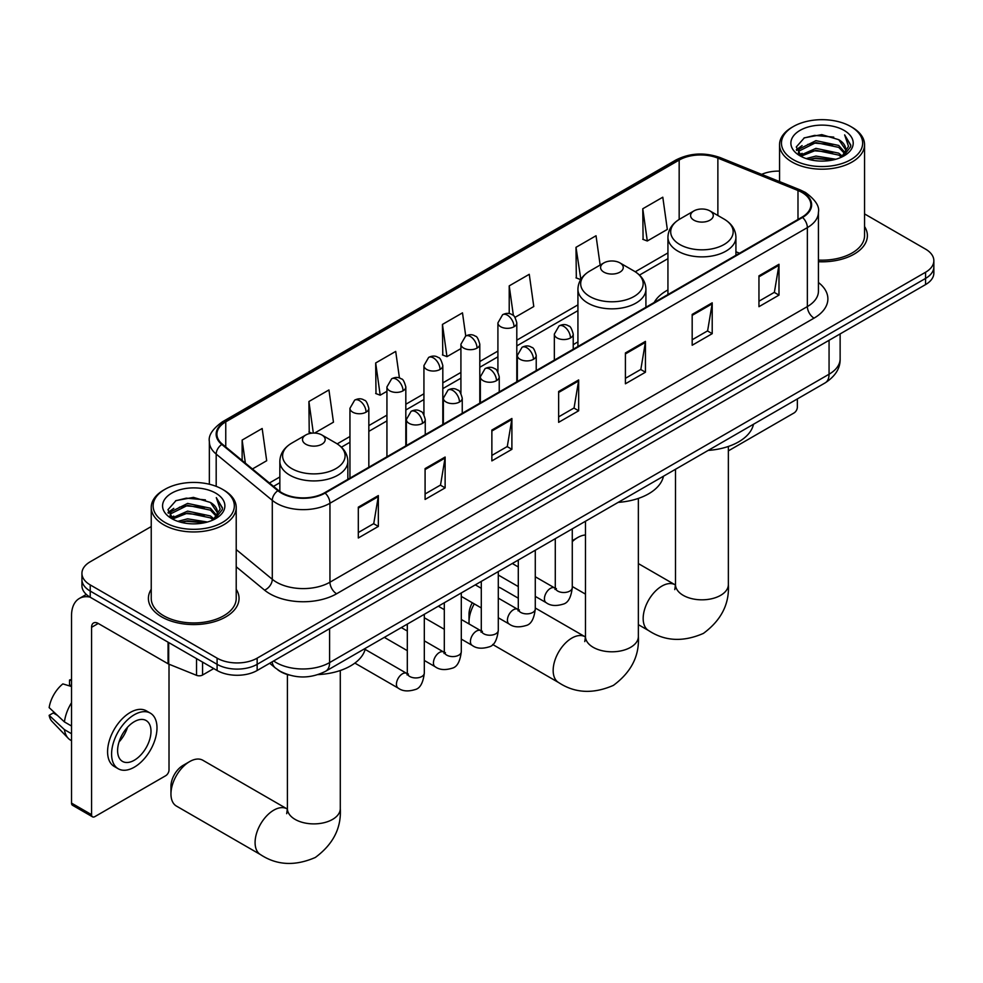 <?xml version="1.0" encoding="UTF-8"?>
<svg xmlns="http://www.w3.org/2000/svg" width="983" height="983" viewBox="0 0 983 983"><rect width="100%" height="100%" fill="white"/><g stroke="black" fill="none" stroke-linecap="round" stroke-linejoin="round"><path stroke-width="1.47" d="M577.93 341.912A50.047 28.9 0 0 0 573.224 344.8M667.936 289.948A50.047 28.9 0 0 0 654.187 302.481M289.051 675.014A28.335 16.355 180 0 1 277.611 669.656M151.235 526.556L90.227 561.772A28.335 16.355 0 0 0 81.933 573.347L81.933 585.684A28.335 16.355 0 0 0 90.227 597.246L217.096 670.492A28.335 16.355 0 0 0 257.153 670.492L925.556 284.591A28.335 16.355 0 0 0 933.85 273.028L933.85 266.86A28.335 16.355 0 0 1 925.556 278.422A28.335 16.355 0 0 0 933.85 266.86L933.85 260.692A28.335 16.355 0 0 0 925.556 249.129L864.548 213.913M81.933 573.347A28.335 16.355 0 0 0 90.227 584.91L217.096 658.155A28.335 16.355 0 0 0 257.153 658.155L257.153 664.324L925.556 278.422L257.153 664.324A28.335 16.355 0 0 1 217.096 664.324A28.335 16.355 0 0 0 257.153 664.324L257.153 670.492M90.227 584.91L90.227 591.078L217.096 664.324L90.227 591.078A28.335 16.355 0 0 1 81.933 579.515A28.335 16.355 0 0 0 90.227 591.078L90.227 597.246M151.235 589.296A45.329 26.172 0 0 0 148.396 598.401A45.329 26.172 0 0 0 161.667 616.906A45.329 26.172 0 0 0 211.075 622.583A45.329 26.172 0 0 0 239.053 598.401A45.329 26.172 0 0 0 236.215 589.296A45.329 26.172 0 0 1 239.053 598.401A45.329 26.172 0 0 1 211.075 622.583A45.329 26.172 0 0 1 161.667 616.906A45.329 26.172 0 0 1 148.396 598.401A45.329 26.172 0 0 1 151.235 589.296M802.017 192.459A30.215 17.448 180 0 1 810.877 204.796A30.215 17.448 180 0 1 802.017 217.132L324.599 492.766A30.215 17.448 180 0 1 278.472 490.443L222.379 444.181A30.215 17.448 180 0 1 216.911 434.179A30.215 17.448 180 0 1 225.758 421.842L679.167 160.069A30.215 17.448 180 0 1 717.873 158.116L797.987 190.505A30.215 17.448 180 0 1 802.017 192.459M802.558 192.152A30.977 17.878 0 0 0 798.417 190.149L718.303 157.759A30.977 17.878 0 0 0 678.639 159.762L225.23 421.535A30.977 17.878 0 0 0 221.765 444.439L277.857 490.689A30.977 17.878 0 0 0 325.127 493.073L802.558 217.44A30.977 17.878 0 0 0 802.558 192.152M358.316 507.154L358.316 537.996L378.344 526.421L378.344 495.579L358.316 507.154M358.316 532.516L373.749 523.607L378.271 496.612A7.557 4.362 -120 0 0 378.344 495.579M373.614 523.693L378.344 526.421M425.086 468.596L425.086 499.438L445.127 487.875L445.127 457.034L425.086 468.596M425.086 493.97L440.519 485.061L445.041 458.053A7.557 4.362 -120 0 0 445.127 457.034M440.384 485.135L445.127 487.875M491.869 430.05L491.869 460.892L511.897 449.329L511.897 418.488L491.869 430.05M491.869 455.412L507.289 446.515L511.811 419.508A7.557 4.362 -120 0 0 511.897 418.488M507.154 446.589L511.897 449.329M758.95 275.842L758.95 306.684L778.991 295.121L778.991 264.28L758.95 275.842M758.95 301.216L774.383 292.307L778.905 265.299A7.557 4.362 -120 0 0 778.991 264.28M774.248 292.381L778.991 295.121M692.179 314.4L692.179 345.242L712.208 333.667L712.208 302.825L692.179 314.4M692.179 339.762L707.613 330.853L712.134 303.858A7.557 4.362 -120 0 0 712.208 302.825M707.477 330.939L712.208 333.667M625.409 352.946L625.409 383.788L645.438 372.225L645.438 341.384L625.409 352.946M625.409 378.32L640.842 369.411L645.364 342.403A7.557 4.362 -120 0 0 645.438 341.384M640.707 369.485L645.438 372.225M558.639 391.492L558.639 422.334L578.668 410.771L578.668 379.929L558.639 391.492M558.639 416.866L574.06 407.957L578.582 380.962A7.557 4.362 -120 0 0 578.668 379.929M573.925 408.043L578.668 410.771M818.434 261.724A45.329 26.172 0 0 0 867.387 235.637A45.329 26.172 0 0 0 864.548 226.532A45.329 26.172 0 0 1 867.387 235.637A45.329 26.172 0 0 1 818.434 261.724M257.153 658.155L925.556 272.254A28.335 16.355 0 0 0 933.85 260.692M779.556 171.103A28.335 16.355 0 0 0 761.653 174.36M314.585 433.085L333.458 422.174L328.936 389.956L308.908 401.519L309.227 432.176M252.434 468.965L266.688 460.732L262.166 428.502L242.137 440.077L242.137 460.474M515.018 317.362L533.781 306.524L529.259 274.306L509.219 285.869L509.219 313.614M600.146 265.066L596.03 235.748L576.001 247.323L576.321 277.968M642.771 208.765L647.293 240.995L667.322 229.42L662.8 197.202L642.771 208.765L643.091 239.422M399.442 378.013L395.707 351.41L375.678 362.973L375.998 393.63M465.733 336.002L462.489 312.852L442.448 324.415L442.78 355.072M442.448 324.415L446.97 356.645L460.916 348.596M446.97 356.645L442.448 354.949M509.219 285.869L513.396 315.617M576.001 247.323L580.855 279.356M580.523 279.541L576.001 277.857M647.293 240.995L642.771 239.299M375.678 362.973L380.2 395.191L386.933 391.308M380.2 395.191L375.678 393.507M311.881 433.171L308.908 432.053M308.908 401.519L313.331 433.073M242.137 440.077L245.369 463.14M728.366 450.865L794.006 412.971A4.718 2.728 120 0 0 797.348 407.195L797.348 398.926M793.342 159.688A40.61 23.445 0 0 0 850.762 159.688A40.61 23.445 0 0 0 850.762 126.537L852.101 127.311A42.49 24.538 0 0 1 864.548 144.661A42.49 24.538 0 0 1 838.315 167.319A42.49 24.538 0 0 1 792.003 161.998A42.49 24.538 0 0 1 779.556 144.661A42.49 24.538 0 0 1 792.003 127.311L793.342 126.537A40.61 23.445 0 0 0 793.342 159.688M818.434 260.077A42.49 24.538 0 0 0 864.548 235.637L864.548 144.661M806.146 158.582L815.939 156.076L835.808 159.258M808.948 159.443L815.939 158.005L832.908 159.983L814.624 158.521L809.144 159.492M800.027 155.425L815.939 148.359L838.745 153.176L842.419 156.211M801.01 156.236L815.939 150.288L838.745 155.105L841.399 157.133M798.724 154.122L799.253 149.011L815.939 140.655L838.745 145.459L844.987 152.549M798.515 153.188L799.253 150.927L815.939 142.584L838.745 147.389L844.544 153.471M841.153 157.329A23.604 13.627 0 0 0 845.663 149.318A23.604 13.627 0 0 0 838.745 139.684L845.65 149.785M844.09 130.395A31.161 17.989 0 0 0 800.088 130.346A31.161 17.989 0 0 0 799.879 155.756A31.161 17.989 0 0 0 800.015 155.83A31.161 17.989 0 0 0 844.225 155.756A31.161 17.989 0 0 0 844.09 130.395M838.745 139.684L821.788 134.622L804.352 137.829L796.279 146.958L801.636 156.69M843.095 156.383L850.614 146.836L850.774 145.115L844.643 134.88L848.501 146.356L841.411 157.219M852.101 127.311L850.762 126.537A40.61 23.445 0 0 0 793.342 126.537M844.643 134.88L850.762 145.509M803.947 138.025L814.624 135.396L833.744 137.104M796.586 150.436L800.064 147.696M807.731 144.44L814.624 143.1L833.068 144.612M807.731 152.144L814.624 150.817L833.068 152.328M796.377 149.674L802.103 145.607M799.425 154.859L802.103 153.323M585.475 534.998A26.443 15.261 120 0 0 577.734 537.529L572.278 540.687L577.734 537.529A26.443 15.261 120 0 0 572.278 541.621M693.912 220.18A11.329 6.537 0 0 0 709.947 220.18A11.329 6.537 0 0 0 709.947 210.927L724.016 219.049A31.235 18.026 0 0 1 724.016 244.546A31.235 18.026 0 0 1 679.843 244.546A31.235 18.026 0 0 1 679.843 219.049C672.163 223.62 668.182 229.678 667.936 237.247A34 19.623 0 0 0 677.889 251.132A34 19.623 0 0 0 714.936 255.383A34 19.623 0 0 0 735.923 237.247C735.677 229.678 731.708 223.62 724.016 219.049L709.947 210.927A11.329 6.537 0 0 0 693.912 210.927A11.329 6.537 0 0 0 693.912 220.18M708.178 450.411A51.939 29.981 0 0 0 753.494 424.251M474.261 603.881A26.443 15.261 120 0 0 469.026 621.883L469.026 614.178A16.994 9.818 -60 0 1 472.307 602.751M469.026 621.883A26.443 15.261 120 0 0 469.124 623.996M603.906 272.144A11.329 6.537 0 0 0 619.929 272.144A11.329 6.537 0 0 0 619.929 262.891L633.998 271.013A31.235 18.026 0 0 1 633.998 296.51A31.235 18.026 0 0 1 589.837 296.51A31.235 18.026 0 0 1 589.837 271.013C582.145 275.584 578.176 281.654 577.93 289.211A34 19.623 0 0 0 587.883 303.096A34 19.623 0 0 0 624.93 307.347A34 19.623 0 0 0 645.917 289.211C645.659 281.654 641.69 275.584 633.998 271.013L619.929 262.891A11.329 6.537 0 0 0 603.906 262.891A11.329 6.537 0 0 0 603.906 272.144M618.16 502.374A51.939 29.981 0 0 0 663.476 476.214M518.287 598.205L500.949 588.19A26.443 15.261 120 0 0 498.295 587.183M170.956 793.969L170.956 786.265A16.994 9.818 -60 0 1 182.973 765.45L189.645 761.592A26.443 15.261 120 0 0 170.956 793.969A26.443 15.261 120 0 0 176.424 806.072L260.569 854.657A26.443 15.261 -60 0 1 256.514 833.461A26.443 15.261 -60 0 1 273.778 810.164A26.443 15.261 -60 0 1 286.999 808.862L287.405 809.083M305.836 444.23A11.329 6.537 0 0 0 321.859 444.23A11.329 6.537 0 0 0 321.859 434.978L335.928 443.1A31.235 18.026 0 0 1 335.928 468.608A31.235 18.026 0 0 1 291.767 468.608A31.235 18.026 0 0 1 291.767 443.1C284.075 447.67 280.106 453.741 279.848 461.31A34 19.623 0 0 0 289.813 475.182A34 19.623 0 0 0 326.86 479.434A34 19.623 0 0 0 347.847 461.31C347.589 453.741 343.62 447.67 335.928 443.1L321.859 434.978A11.329 6.537 0 0 0 305.836 434.978A11.329 6.537 0 0 0 305.836 444.23M318.136 674.584A51.939 29.981 0 0 0 365.406 648.301M286.999 808.862L202.867 760.277A26.443 15.261 120 0 0 189.645 761.592L182.973 765.45M202.572 662.1L202.572 675.026L213.753 668.563M89.908 597.062A37.772 21.81 -120 0 0 79.353 598.463A37.772 21.81 -120 0 0 71.526 615.751L71.526 803.111L91.566 814.674L91.566 627.314A9.449 5.456 60 0 1 93.52 622.989A9.449 5.456 60 0 1 98.239 623.455L168.056 663.771L168.056 642.182M91.566 814.674A4.718 2.728 120 0 0 92.537 816.836L72.509 805.274A4.718 2.728 -60 0 1 71.526 803.111M92.537 816.836A4.718 2.728 120 0 0 94.896 816.603L165.672 775.734A4.718 2.728 120 0 0 169.015 769.959L169.015 664.213M202.572 675.026A4.718 2.728 180 0 1 196.526 675.321L168.683 664.078A4.718 2.728 180 0 1 168.056 663.771M134.29 760.24A23.604 13.627 120 0 0 149.723 739.437A23.604 13.627 120 0 0 146.098 720.514A23.604 13.627 120 0 0 134.29 721.694A23.604 13.627 120 0 0 118.869 742.497A23.604 13.627 120 0 0 122.494 761.407A23.604 13.627 120 0 0 134.29 760.24M119.041 741.944A23.604 13.627 120 0 0 127.52 727.26M71.526 680.654L69.523 680.039L69.523 684.782L71.526 685.937M150.35 713.154L146.344 710.844A32.107 18.542 120 0 0 130.284 712.442A32.107 18.542 120 0 0 109.31 740.727A32.107 18.542 120 0 0 114.237 766.457L118.243 768.767A32.107 18.542 120 0 0 134.29 767.182A32.107 18.542 120 0 0 155.265 738.884A32.107 18.542 120 0 0 150.35 713.154A32.107 18.542 120 0 0 134.29 714.752A32.107 18.542 120 0 0 113.315 743.037A32.107 18.542 120 0 0 118.243 768.767M71.526 702.722A31.161 17.989 120 0 0 64.436 721.927L49.15 707.625A24.55 14.18 120 0 1 62.851 683.898L71.526 686.527M71.526 726.019L64.436 721.927M57.419 715.366L53.254 712.958L49.15 715.329L64.436 729.632L71.526 733.736M64.436 729.632A31.161 17.989 120 0 0 68.282 738.344A31.161 17.989 120 0 0 70.641 740.199L71.526 740.715M71.526 679.486A24.55 14.18 120 0 0 69.523 680.039M49.15 715.329A24.55 14.18 120 0 0 52.05 721.448L68.282 738.344M165.009 522.452A40.61 23.445 0 0 0 222.441 522.452A40.61 23.445 0 0 0 222.441 489.301L223.768 490.075A42.49 24.538 0 0 1 236.215 507.425A42.49 24.538 0 0 1 209.981 530.083A42.49 24.538 0 0 1 163.669 524.762A42.49 24.538 0 0 1 151.235 507.425A42.49 24.538 0 0 1 163.669 490.075L165.009 489.301A40.61 23.445 0 0 0 165.009 522.452M151.235 507.425L151.235 598.401A42.49 24.538 0 0 0 163.669 615.751A42.49 24.538 0 0 0 209.981 621.072A42.49 24.538 0 0 0 236.215 598.401L236.215 507.425M177.812 521.346L187.618 518.84L207.474 522.022M180.614 522.206L187.618 520.769L204.575 522.747M171.706 518.201L187.618 511.123L210.411 515.94L214.085 518.975M172.676 518.999L187.618 513.052L210.411 517.869L213.065 519.896M170.391 516.886L170.919 511.774L187.618 503.419L210.411 508.223L216.653 515.313M170.182 515.952L170.919 513.691L187.618 505.348L210.411 510.152L216.211 516.235M212.832 520.093A23.604 13.627 0 0 0 217.329 512.082A23.604 13.627 0 0 0 210.411 502.448L217.317 512.548M215.756 493.159A31.161 17.989 0 0 0 171.755 493.122A31.161 17.989 0 0 0 171.558 518.52A31.161 17.989 0 0 0 171.693 518.594A31.161 17.989 0 0 0 215.891 518.52A31.161 17.989 0 0 0 215.756 493.159M210.411 502.448L193.454 497.386L176.018 500.593L167.946 509.722L173.303 519.454M214.761 519.147L222.293 509.599L222.441 507.879L216.309 497.644L220.167 509.12L213.078 519.982M223.768 490.075L222.441 489.301A40.61 23.445 0 0 0 165.009 489.301M216.309 497.644L222.428 508.272M175.613 500.789L186.291 498.16L205.41 499.868M168.253 513.2L171.73 510.46M179.398 507.203L186.291 505.864L204.734 507.375M179.398 514.908L186.291 513.581L204.734 515.092M180.811 522.256L186.291 521.285L204.55 522.747M168.044 512.438L173.77 508.371M171.091 517.623L173.77 516.087M273.655 660.969A37.772 21.81 0 0 0 276.186 662.591A37.772 21.81 0 0 0 329.6 662.591L829.062 374.228A37.772 21.81 0 0 0 840.133 358.807C840.404 368.183 835.415 376.206 825.155 382.879L325.692 671.229A18.886 10.899 60 0 0 329.6 662.591L329.6 628.665M829.062 340.302L829.062 374.228A18.886 10.899 60 0 1 825.155 382.879M272.119 661.854A18.886 12.632 129.5 0 0 275.412 667.998L269.674 663.267M925.556 284.591L925.556 272.254M217.096 670.492L217.096 658.155M818.434 282.502A47.221 27.254 180 0 1 814.047 318.136L336.616 593.769A9.449 5.456 60 0 1 329.944 582.206L807.362 306.573A37.772 21.81 0 0 0 818.434 291.152L818.434 212.193A37.772 21.81 180 0 1 807.362 227.614A9.449 5.456 -120 0 0 802.558 217.44M336.616 593.769A47.221 27.254 180 0 1 269.846 593.769A47.221 27.254 180 0 1 264.55 590.132L236.215 566.773M277.857 490.689A9.449 6.316 129.5 0 0 272.291 500.347L272.291 579.294A37.772 21.81 0 0 0 276.518 582.206A37.772 21.81 0 0 0 329.944 582.206L329.944 503.259A37.772 21.81 180 0 1 272.291 500.347L216.186 454.085A37.772 21.81 180 0 1 209.354 441.576L209.354 484.238M818.434 212.193C819.687 206.295 815.349 199.721 805.409 192.447L800.445 190.038A9.449 4.423 112 0 0 798.417 190.149M800.445 190.038L720.33 157.661C704.688 152.119 689.833 152.918 675.788 160.069A9.449 5.456 60 0 1 678.639 159.762M225.23 421.535A9.449 5.456 -120 0 0 222.379 421.842C212.574 428.883 208.236 435.469 209.354 441.576M221.765 444.439A9.449 6.316 129.5 0 0 216.186 454.085L216.186 486.352M720.33 157.661A9.449 4.423 112 0 0 718.303 157.759M325.127 493.073A9.449 5.456 60 0 1 329.944 503.259L807.362 227.614L807.362 306.573A9.449 5.456 60 0 0 814.047 318.136M236.215 549.558L272.291 579.294A9.449 6.316 -50.5 0 1 264.55 590.132M225.758 421.842L225.758 446.97M797.987 190.505L797.987 219.455M717.873 158.116L717.873 215.498M739.511 253.221L735.923 251.771M679.167 160.069L679.167 219.455M667.936 252.914L635.264 271.775M577.93 304.877L516.8 340.167M497.914 351.078L479.802 361.523M460.916 372.434L442.817 382.879M423.931 393.79L405.819 404.246M386.933 415.145L368.834 425.602M349.948 436.501L337.181 443.874M279.848 476.964L269.44 482.985M558.639 392.475L578.582 380.962M625.409 353.929L645.364 342.403M692.179 315.371L712.134 303.858M758.95 276.825L778.905 265.299M491.869 431.021L511.811 419.508M425.086 469.579L445.041 458.053M358.316 508.125L378.271 496.612M728.366 446.454L728.366 584.566A26.443 15.261 180 0 1 720.625 595.354A26.443 15.261 180 0 1 683.234 595.354A26.443 15.261 180 0 1 675.493 584.566L674.78 589.628M728.366 584.566C729.509 603.98 721.19 620.261 703.41 633.396C683.16 642.231 664.901 641.285 648.645 630.595A26.443 15.261 -60 0 1 644.59 609.411A26.443 15.261 -60 0 1 661.866 586.101A26.443 15.261 -60 0 1 675.088 584.799L675.481 585.02M638.36 498.418L638.36 636.529A26.443 15.261 180 0 1 630.619 647.33A26.443 15.261 180 0 1 593.228 647.33A26.443 15.261 180 0 1 585.475 636.529L584.774 641.604M638.36 636.529C639.503 655.944 631.184 672.225 613.404 685.372C593.142 694.195 574.883 693.261 558.639 682.558A26.443 15.261 -60 0 1 554.584 661.375A26.443 15.261 -60 0 1 571.86 638.078A26.443 15.261 -60 0 1 585.082 636.763L585.475 636.996M340.29 670.517L340.29 808.628A26.443 15.261 180 0 1 332.549 819.417A26.443 15.261 180 0 1 295.146 819.417A26.443 15.261 180 0 1 287.405 808.628L286.692 813.691M570.459 337.955A9.449 5.456 0 0 0 573.224 334.097C571.725 328.629 570.226 325.951 568.739 326.061C565.999 324.132 562.78 324.083 559.057 325.914A9.449 5.456 60 0 1 563.775 326.381A9.449 5.456 -120 0 1 570.459 337.955A9.449 5.456 0 0 1 557.103 337.955A9.449 5.456 0 0 1 554.338 334.097L559.057 325.914M535.28 596.398L546.179 602.677A8.503 4.903 -60 0 1 544.877 595.87A8.503 4.903 -60 0 1 550.419 588.375A8.503 4.903 -60 0 1 550.799 588.178A8.503 4.903 -60 0 1 554.67 587.957L535.28 576.763M555.764 588.817L555.002 589.444L555.284 587.613A8.503 4.903 -0 0 0 557.766 591.078A8.503 4.903 -0 0 0 569.403 591.287A8.503 4.903 -0 0 0 572.278 587.613C571.111 597.48 568.051 602.984 563.112 604.152C556.009 606.302 550.357 605.823 546.179 602.677M533.462 359.311A9.449 5.456 0 0 0 536.226 355.453C534.727 349.997 533.241 347.318 531.742 347.417C529.014 345.488 525.782 345.438 522.059 347.269A9.449 5.456 60 0 1 526.79 347.736A9.449 5.456 -120 0 1 533.462 359.311A9.449 5.456 0 0 1 520.105 359.311A9.449 5.456 0 0 1 517.341 355.453L522.059 347.269M498.295 617.754L509.182 624.033A8.503 4.903 -60 0 1 507.879 617.226A8.503 4.903 -60 0 1 513.433 609.743A8.503 4.903 -60 0 1 513.814 609.534A8.503 4.903 -60 0 1 517.685 609.313L498.295 598.119M518.778 610.173L518.016 610.799L518.287 608.969A8.503 4.903 -0 0 0 520.781 612.434A8.503 4.903 -0 0 0 532.405 612.642A8.503 4.903 -0 0 0 535.28 608.969C534.125 618.835 531.066 624.352 526.114 625.507C519.012 627.658 513.372 627.179 509.182 624.033M496.476 380.667A9.449 5.456 0 0 0 499.241 376.808C497.742 371.353 496.243 368.674 494.756 368.772C492.016 366.843 488.797 366.794 485.074 368.625A9.449 5.456 60 0 1 489.792 369.104A9.449 5.456 -120 0 1 496.476 380.667A9.449 5.456 0 0 1 483.12 380.667A9.449 5.456 0 0 1 480.355 376.808L485.074 368.625M461.297 639.11L472.184 645.389A8.503 4.903 -60 0 1 470.882 638.581A8.503 4.903 -60 0 1 476.436 631.098A8.503 4.903 -60 0 1 476.816 630.889A8.503 4.903 -60 0 1 480.687 630.668L461.297 619.474M481.781 631.528L481.019 632.155L481.289 630.324A8.503 4.903 -0 0 0 483.783 633.789A8.503 4.903 -0 0 0 495.42 633.998A8.503 4.903 -0 0 0 498.295 630.324C497.128 640.191 494.068 645.708 489.129 646.863C482.026 649.026 476.374 648.534 472.184 645.389M459.479 402.022A9.449 5.456 0 0 0 462.243 398.164C460.744 392.709 459.258 390.03 457.759 390.128C455.031 388.199 451.799 388.162 448.076 389.993A9.449 5.456 60 0 1 452.807 390.46A9.449 5.456 -120 0 1 459.479 402.022A9.449 5.456 0 0 1 446.122 402.022A9.449 5.456 0 0 1 443.358 398.164L448.076 389.993M424.312 660.465L435.199 666.757A8.503 4.903 -60 0 1 433.896 659.937A8.503 4.903 -60 0 1 439.45 652.454A8.503 4.903 -60 0 1 439.819 652.245A8.503 4.903 -60 0 1 443.702 652.036L424.312 640.842M444.795 652.884L444.033 653.511L444.304 651.68A8.503 4.903 -0 0 0 446.786 655.145A8.503 4.903 -0 0 0 458.422 655.366A8.503 4.903 -0 0 0 461.297 651.68C460.13 661.547 457.083 667.064 452.131 668.219C445.029 670.381 439.389 669.89 435.199 666.757M422.481 423.378A9.449 5.456 0 0 0 425.258 419.52C423.759 414.064 422.26 411.386 420.773 411.484C418.033 409.567 414.814 409.518 411.091 411.349A9.449 5.456 60 0 1 415.809 411.816A9.449 5.456 -120 0 1 422.481 423.378A9.449 5.456 0 0 1 409.137 423.378A9.449 5.456 0 0 1 406.36 419.52L411.091 411.349M354.875 663.095L398.201 688.112A8.503 4.903 -60 0 1 396.899 681.293A8.503 4.903 -60 0 1 402.452 673.81A8.503 4.903 -60 0 1 402.833 673.601A8.503 4.903 -60 0 1 406.704 673.392L365.148 649.394M407.798 674.24L407.036 674.879L407.306 673.036A8.503 4.903 -0 0 0 409.8 676.513A8.503 4.903 -0 0 0 421.424 676.722A8.503 4.903 -0 0 0 424.312 673.036C423.145 682.902 420.085 688.419 415.133 689.575C408.031 691.737 402.391 691.246 398.201 688.112M514.035 326.737A9.449 5.456 0 0 0 516.8 322.879C515.301 317.411 513.802 314.732 512.315 314.843C509.587 312.913 506.356 312.864 502.632 314.695A9.449 5.456 60 0 1 507.351 315.162A9.449 5.456 -120 0 1 514.035 326.737A9.449 5.456 0 0 1 500.679 326.737A9.449 5.456 0 0 1 497.914 322.879L502.632 314.695M477.038 348.093A9.449 5.456 0 0 0 479.802 344.234C478.303 338.779 476.816 336.1 475.33 336.198C472.59 334.269 469.358 334.22 465.647 336.051A9.449 5.456 60 0 1 470.365 336.518A9.449 5.456 -120 0 1 477.038 348.093A9.449 5.456 0 0 1 463.681 348.093A9.449 5.456 0 0 1 460.916 344.234L465.647 336.051M440.052 369.448A9.449 5.456 0 0 0 442.817 365.59C441.318 360.134 439.819 357.456 438.332 357.554C435.592 355.625 432.373 355.588 428.649 357.407A9.449 5.456 60 0 1 433.368 357.886A9.449 5.456 -120 0 1 440.052 369.448A9.449 5.456 0 0 1 426.696 369.448A9.449 5.456 0 0 1 423.931 365.59L428.649 357.407M403.055 390.804A9.449 5.456 0 0 0 405.819 386.946C404.32 381.49 402.833 378.811 401.334 378.91C398.606 376.993 395.375 376.944 391.652 378.774A9.449 5.456 60 0 1 396.382 379.241A9.449 5.456 -120 0 1 403.055 390.804A9.449 5.456 0 0 1 389.698 390.804A9.449 5.456 0 0 1 386.933 386.946L391.652 378.774M366.069 412.16A9.449 5.456 0 0 0 368.834 408.301C367.335 402.846 365.836 400.167 364.349 400.265C361.609 398.348 358.39 398.299 354.666 400.13A9.449 5.456 60 0 1 359.385 400.597A9.449 5.456 -120 0 1 366.069 412.16A9.449 5.456 0 0 1 352.713 412.16A9.449 5.456 0 0 1 349.948 408.301L354.666 400.13M91.566 627.314L98.239 623.455M168.683 642.538L168.683 664.078M196.526 675.321L196.526 658.61M325.692 671.229C310.493 678.872 295.293 678.872 280.094 671.229L275.412 667.998M840.133 358.807L840.133 333.913M675.788 160.069L222.379 421.842M667.936 258.664L639.491 275.08M577.93 310.628L516.8 345.918M497.914 356.817L479.802 367.273M460.916 378.185L442.817 388.629M423.931 399.54L405.819 409.985M386.933 420.896L368.834 431.353M349.948 442.252L341.408 447.179M279.848 482.714L273.532 486.364M798.442 153.79L798.442 152.218M779.556 181.597L779.556 144.661M648.645 630.595L638.36 624.66M585.475 594.125L572.278 586.507M735.923 255.297L735.923 237.247M667.936 294.544L667.936 237.247M693.912 210.927L679.843 219.049M675.088 584.799L638.36 563.591M675.493 469.284L675.493 584.566M558.639 682.558L492.667 644.479M645.917 307.261L645.917 289.211M577.93 346.507L577.93 289.211M603.906 262.891L589.837 271.013M585.082 636.763L535.28 608.022M585.475 521.248L585.475 636.529M340.29 808.628C341.433 828.042 333.114 844.311 315.334 857.459C295.072 866.281 276.813 865.347 260.569 854.657M347.847 479.348L347.847 461.31M279.848 491.488L279.848 461.31M305.836 434.978L291.767 443.1M287.405 674.559L287.405 808.628M556.403 588.645L554.67 587.957M572.278 528.866L572.278 587.613M573.224 349.223L573.224 334.097M518.287 586.581L498.295 575.03M555.284 538.684L555.284 587.613M554.338 360.134L554.338 334.097M518.287 566.958L512.303 563.492M519.405 610.001L517.685 609.313M535.28 550.234L535.28 608.969M536.226 370.591L536.226 355.453M481.289 607.936L461.297 596.398M518.287 560.04L518.287 608.969M517.341 381.49L517.341 355.453M481.289 588.313L475.305 584.848M482.42 631.356L480.687 630.668M498.295 571.59L498.295 630.324M499.241 391.947L499.241 376.808M444.304 629.292L424.312 617.754M481.289 581.395L481.289 630.324M480.355 402.846L480.355 376.808M444.304 609.669L438.32 606.216M445.422 652.712L443.702 652.036M461.297 592.946L461.297 651.68M462.243 413.302L462.243 398.164M407.306 650.648L384.328 637.377M444.304 602.751L444.304 651.68M443.358 424.201L443.358 398.164M407.306 631.025L401.322 627.572M408.424 674.068L406.704 673.392M424.312 614.301L424.312 673.036M425.258 434.658L425.258 419.52M407.306 624.119L407.306 673.036M406.36 445.557L406.36 419.52M516.8 381.809L516.8 322.879M497.914 371.979L497.914 322.879M479.802 403.165L479.802 344.234M460.916 393.347L460.916 344.234M442.817 424.521L442.817 365.59M423.931 414.703L423.931 365.59M405.819 445.877L405.819 386.946M386.933 456.776L386.933 386.946M368.834 467.232L368.834 408.301M349.948 478.131L349.948 408.301M79.353 598.463L86.32 594.432M170.12 516.554L170.12 514.981"/></g></svg>

